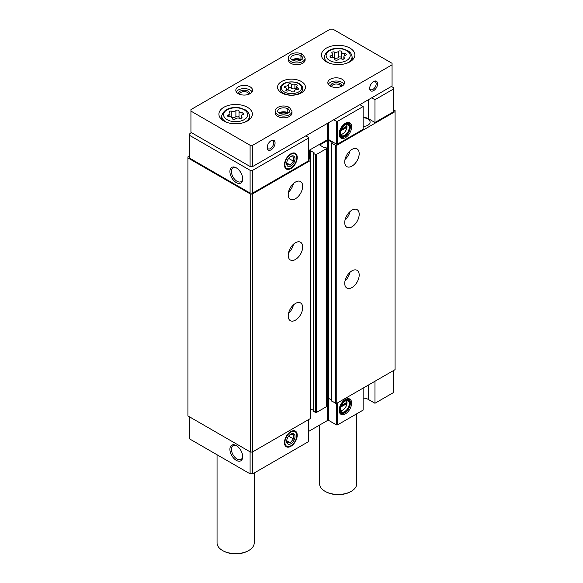 <?xml version="1.0" encoding="UTF-8"?>
<svg xmlns="http://www.w3.org/2000/svg" width="583" height="583" viewBox="0 0 583 583"><rect width="100%" height="100%" fill="white"/><g stroke="black" fill="none" stroke-linecap="round" stroke-linejoin="round"><path stroke-width="0.87" d="M340.785 407.065L346.936 403.516L346.936 402.299A5.764 3.33 120 0 0 346.258 400.645M340.603 410.454A5.764 3.33 120 0 0 342.891 409.944A5.764 3.33 120 0 0 346.936 403.516M340.785 130.84L346.936 127.291L346.936 126.074A5.764 3.33 120 0 0 346.258 124.427M340.603 134.228A5.764 3.33 120 0 0 342.891 133.718A5.764 3.33 120 0 0 346.936 127.291M368.39 385.057L368.39 399.472L374.964 403.268L374.964 381.26M374.964 403.268L393.365 392.643L393.365 370.635M345.391 399.479A8.825 5.094 120 0 0 339.561 412.618A8.825 5.094 120 0 0 349.8 409.23A8.825 5.094 120 0 0 347.614 398.67A8.825 5.094 120 0 0 345.391 399.479M363.136 388.089L363.136 410.097L337.506 424.89A0.743 0.43 0 0 1 336.449 424.89L328.695 420.416A0.743 0.43 0 0 0 327.646 420.416L308.808 431.296M368.39 399.472A8.366 4.832 0 0 0 363.136 398.072M189.635 416.925L189.635 438.933L250.1 473.841L252.723 473.841L308.589 441.586A0.743 0.43 0 0 0 308.808 441.287L308.808 419.454M393.365 89.097L393.365 111.863L374.964 122.488L374.964 99.722L393.365 89.097L393.365 87.581L391.39 86.444M331.785 400.878L335.465 403.305A0.933 0.539 0 0 0 336.777 403.305L395.063 369.651L395.063 110.573L393.365 109.589M326.742 398.932L327.646 398.408A0.743 0.43 0 0 1 328.695 398.408L331.676 400.127M313.778 411.27L315.359 412.487A0.743 0.43 0 0 0 316.409 412.487L326.531 406.642A0.743 0.43 0 0 0 326.742 406.336L326.742 148.33A0.743 0.43 0 0 0 326.531 148.024L324.95 147.113L323.572 147.302L320.154 145.327L320.154 144.722A0.743 0.43 0 0 0 320.154 145.327M310.899 408.923L313.669 410.527M189.635 155.88L187.937 156.856L187.937 415.941L250.479 452.058L252.344 452.058L310.622 418.405A0.933 0.539 0 0 0 310.899 418.026L310.899 160.012A0.933 0.539 0 0 0 310.622 159.633L308.808 158.583M187.937 157.935L250.479 194.044L252.344 194.044L310.622 160.391A0.933 0.539 0 0 0 310.899 160.012M250.479 452.058L250.479 194.044M252.344 452.058L252.344 194.044M295.443 320.169A10.224 5.903 -60 0 1 290.334 320.679A10.224 5.903 -60 0 1 290.334 308.873A10.224 5.903 -60 0 1 300.558 302.971A10.224 5.903 -60 0 1 302.125 311.162A10.224 5.903 -60 0 1 295.443 320.169M295.443 259.464A10.224 5.903 -60 0 1 290.334 259.967A10.224 5.903 -60 0 1 290.334 248.161A10.224 5.903 -60 0 1 300.558 242.258A10.224 5.903 -60 0 1 302.125 250.457A10.224 5.903 -60 0 1 295.443 259.464M295.443 198.752A10.224 5.903 -60 0 1 290.334 199.262A10.224 5.903 -60 0 1 290.334 187.456A10.224 5.903 -60 0 1 300.558 181.553A10.224 5.903 -60 0 1 302.125 189.745A10.224 5.903 -60 0 1 295.443 198.752M308.808 151.274L309.639 150.793A0.743 0.43 0 0 1 310.688 150.793L314.106 152.768L313.778 153.562L315.359 154.473A0.743 0.43 0 0 0 316.409 154.473L326.531 148.629A0.743 0.43 0 0 0 326.742 148.33M320.154 144.722L327.646 140.401A0.743 0.43 0 0 1 328.695 140.401L332.113 142.369L331.785 143.17L335.465 145.291A0.933 0.539 0 0 0 336.777 145.291L395.063 111.644M351.964 287.543A10.224 5.903 -60 0 1 346.849 288.046A10.224 5.903 -60 0 1 346.849 276.24A10.224 5.903 -60 0 1 357.073 270.337A10.224 5.903 -60 0 1 358.64 278.528A10.224 5.903 -60 0 1 351.964 287.543M351.964 226.831A10.224 5.903 -60 0 1 346.849 227.341A10.224 5.903 -60 0 1 346.849 215.535A10.224 5.903 -60 0 1 357.073 209.632A10.224 5.903 -60 0 1 358.64 217.823A10.224 5.903 -60 0 1 351.964 226.831M351.964 166.126A10.224 5.903 -60 0 1 346.849 166.629A10.224 5.903 -60 0 1 346.849 154.823A10.224 5.903 -60 0 1 357.073 148.92A10.224 5.903 -60 0 1 358.64 157.111A10.224 5.903 -60 0 1 351.964 166.126M363.136 126.496A7.623 4.402 0 0 0 370.096 122.109A7.623 4.402 0 0 0 363.136 117.722M374.964 122.488L368.39 118.692A8.366 4.832 0 0 0 363.136 117.292M308.808 150.516L327.646 139.636A0.743 0.43 0 0 1 328.695 139.636L336.449 144.118A0.743 0.43 0 0 0 337.506 144.118L363.136 129.317L363.136 106.551L337.506 121.351A0.743 0.43 0 0 1 336.449 121.351L333.695 119.755M191.61 132.735L189.635 133.871L189.635 158.153L250.1 193.06L252.723 193.06L308.589 160.813A0.743 0.43 0 0 0 308.808 160.507L308.808 137.741A0.743 0.43 0 0 0 308.589 137.435L305.827 135.846M236.297 460.351A9.044 5.218 -120 0 0 242.688 456.664A9.044 5.218 -120 0 0 236.297 445.587A9.044 5.218 -120 0 0 229.906 449.282A9.044 5.218 -120 0 0 236.297 460.351M250.1 451.832L250.1 473.841M252.723 451.832L252.723 473.841M290.844 431.551L290.844 431.551A9.044 5.218 120 0 0 284.453 442.621A9.044 5.218 120 0 0 290.844 446.316A9.044 5.218 120 0 0 297.235 435.239A9.044 5.218 120 0 0 290.844 431.551M236.297 182.61A9.044 5.218 -120 0 0 242.688 178.923A9.044 5.218 -120 0 0 236.297 167.846A9.044 5.218 -120 0 0 229.906 171.54A9.044 5.218 -120 0 0 236.297 182.61M189.635 135.387L250.1 170.294L252.723 170.294L308.589 138.047A0.743 0.43 0 0 0 308.808 137.741M250.1 193.06L250.1 170.294M252.723 193.06L252.723 170.294M290.844 153.81L290.844 153.81A9.044 5.218 120 0 0 284.453 164.88A9.044 5.218 120 0 0 290.844 168.574A9.044 5.218 120 0 0 297.235 157.497A9.044 5.218 120 0 0 290.844 153.81M345.391 123.253A8.825 5.094 120 0 0 339.561 136.393A8.825 5.094 120 0 0 349.8 133.004A8.825 5.094 120 0 0 347.614 122.445A8.825 5.094 120 0 0 345.391 123.253M374.964 99.722L371.677 97.827M359.849 104.656L363.136 106.551M293.453 183.528A10.224 5.903 -60 0 1 288.49 192.128M349.975 150.895A10.224 5.903 -60 0 1 345.012 159.494M293.453 244.233A10.224 5.903 -60 0 1 288.49 252.833M349.975 211.607A10.224 5.903 -60 0 1 345.012 220.206M293.453 304.945A10.224 5.903 -60 0 1 288.49 313.545M349.975 272.312A10.224 5.903 -60 0 1 345.012 280.911M346.936 126.074L341.361 129.288M340.698 134.549A6.318 3.651 120 0 0 342.498 133.944A6.318 3.651 120 0 0 342.702 133.828M341.186 129.696L346.44 126.664L346.936 126.948L346.936 125.731M346.965 126.3A6.318 3.651 120 0 0 346.965 126.205A6.318 3.651 120 0 0 346.586 124.347A6.318 3.651 120 0 1 347.942 124.638A6.318 3.651 120 0 1 347.942 131.933A6.318 3.651 120 0 1 341.623 135.584A6.318 3.651 120 0 1 340.691 134.542M345.129 124.915A6.595 3.811 120 0 0 340.771 134.746A6.595 3.811 120 0 0 348.423 132.21A6.595 3.811 120 0 0 346.79 124.31A6.595 3.811 120 0 0 345.129 124.915M345.129 124.536A7.062 4.081 120 0 0 340.129 133.186A7.062 4.081 120 0 0 345.129 136.072A7.062 4.081 120 0 0 350.121 127.422A7.062 4.081 120 0 0 345.129 124.536M350.121 127.269A7.433 4.292 120 0 0 350.121 127.116A7.433 4.292 120 0 0 348.583 123.713A7.433 4.292 120 0 0 344.866 124.084A7.433 4.292 120 0 0 340.006 130.636A7.433 4.292 120 0 0 341.142 136.59A7.433 4.292 120 0 0 344.866 136.225A7.433 4.292 120 0 0 344.998 136.145M339.27 135.394A7.433 4.292 120 0 0 339.831 135.832L341.142 136.59M348.583 123.713L347.264 122.955A7.433 4.292 120 0 0 346.601 122.692M340.02 136.721A8.177 4.722 120 0 0 341.623 136.801M348.998 124.019A8.177 4.722 120 0 0 348.131 122.67M339.393 135.919A8.177 4.722 120 0 0 340.508 137.085A8.177 4.722 120 0 0 348.692 132.363A8.177 4.722 120 0 0 348.692 122.918A8.177 4.722 120 0 0 347.125 122.539M346.936 402.299L341.361 405.513M341.186 405.921L346.44 402.889L346.936 403.174L346.936 401.957M346.965 402.525A6.318 3.651 120 0 0 346.965 402.43A6.318 3.651 120 0 0 346.586 400.572A6.318 3.651 120 0 1 347.942 400.856A6.318 3.651 120 0 1 347.942 408.158A6.318 3.651 120 0 1 341.623 411.802A6.318 3.651 120 0 1 340.691 410.767A6.318 3.651 120 0 0 342.498 410.17A6.318 3.651 120 0 0 342.702 410.053M345.129 401.14A6.595 3.811 120 0 0 340.771 410.971A6.595 3.811 120 0 0 348.423 408.435A6.595 3.811 120 0 0 346.79 400.536A6.595 3.811 120 0 0 345.129 401.14M345.129 400.761A7.062 4.081 120 0 0 340.129 409.412A7.062 4.081 120 0 0 345.129 412.298A7.062 4.081 120 0 0 350.121 403.647A7.062 4.081 120 0 0 345.129 400.761M350.121 403.494A7.433 4.292 120 0 0 350.121 403.341A7.433 4.292 120 0 0 348.583 399.938A7.433 4.292 120 0 0 344.866 400.31A7.433 4.292 120 0 0 340.006 406.861A7.433 4.292 120 0 0 341.142 412.815A7.433 4.292 120 0 0 344.866 412.451A7.433 4.292 120 0 0 344.998 412.37M339.27 411.62A7.433 4.292 120 0 0 339.831 412.057L341.142 412.815M348.583 399.938L347.264 399.18A7.433 4.292 120 0 0 346.601 398.918M340.02 412.946A8.177 4.722 120 0 0 341.623 413.026M348.998 400.244A8.177 4.722 120 0 0 348.131 398.896M339.393 412.145A8.177 4.722 120 0 0 340.508 413.311A8.177 4.722 120 0 0 348.692 408.588A8.177 4.722 120 0 0 348.692 399.144A8.177 4.722 120 0 0 347.125 398.757M236.691 168.086A7.958 4.598 -120 0 0 233.076 167.897A7.958 4.598 -120 0 0 231.859 174.273A7.958 4.598 -120 0 0 237.062 181.291A7.958 4.598 -120 0 0 241.041 181.685A7.958 4.598 -120 0 0 242.674 178.456M236.691 445.827A7.958 4.598 -120 0 0 233.076 445.638A7.958 4.598 -120 0 0 231.859 452.014A7.958 4.598 -120 0 0 237.062 459.032A7.958 4.598 -120 0 0 241.041 459.426A7.958 4.598 -120 0 0 242.674 456.197M285.83 86.073A1.479 0.853 0 0 0 284.315 86.925A1.479 0.853 0 0 0 285.087 87.676A2.587 1.494 0 0 1 286.45 88.988A2.587 1.494 0 0 1 286.064 89.775A1.479 0.853 0 0 0 285.845 90.219A1.479 0.853 0 0 0 286.603 90.97A1.479 0.853 0 0 0 288.097 90.948A2.587 1.494 0 0 1 291.726 91.509A1.479 0.853 0 0 0 293.395 91.932A1.479 0.853 0 0 0 294.51 91.108A1.479 0.853 0 0 0 294.51 91.079A2.587 1.494 0 0 1 294.502 91.035A2.587 1.494 0 0 1 297.17 89.542A1.479 0.853 0 0 0 298.685 88.689A1.479 0.853 0 0 0 297.913 87.938A2.587 1.494 0 0 1 296.55 86.627A2.587 1.494 0 0 1 296.936 85.847A1.479 0.853 0 0 0 297.155 85.395A1.479 0.853 0 0 0 296.397 84.652A1.479 0.853 0 0 0 294.903 84.666A2.587 1.494 0 0 1 291.274 84.105A1.479 0.853 0 0 0 289.605 83.682A1.479 0.853 0 0 0 288.49 84.513A1.479 0.853 0 0 0 288.49 84.535A2.587 1.494 0 0 1 288.498 84.579A2.587 1.494 0 0 1 285.83 86.073L285.83 88.026M239.023 111.062A1.662 0.962 0 0 0 239.023 111.04A1.662 0.962 0 0 0 237.769 110.107A1.662 0.962 0 0 0 235.896 110.581A2.915 1.683 0 0 1 231.808 111.215A1.662 0.962 0 0 0 230.125 111.193A1.662 0.962 0 0 0 229.272 112.031A1.662 0.962 0 0 0 229.52 112.534A2.915 1.683 0 0 1 229.95 113.415A2.915 1.683 0 0 1 228.419 114.895A1.662 0.962 0 0 0 227.545 115.74A1.662 0.962 0 0 0 229.257 116.702A2.915 1.683 0 0 1 232.253 118.385A2.915 1.683 0 0 1 232.253 118.429A1.662 0.962 0 0 0 232.253 118.458A1.662 0.962 0 0 0 233.506 119.391A1.662 0.962 0 0 0 235.379 118.917A2.915 1.683 0 0 1 239.475 118.283A1.662 0.962 0 0 0 241.158 118.305A1.662 0.962 0 0 0 242.011 117.467A1.662 0.962 0 0 0 241.763 116.957A2.915 1.683 0 0 1 241.326 116.075A2.915 1.683 0 0 1 242.856 114.596A1.662 0.962 0 0 0 243.73 113.751A1.662 0.962 0 0 0 242.018 112.796A2.915 1.683 0 0 1 239.023 111.113A2.915 1.683 0 0 1 239.023 111.062M341.543 51.872A1.662 0.962 0 0 0 341.543 51.843A1.662 0.962 0 0 0 340.29 50.918A1.662 0.962 0 0 0 338.417 51.391A2.915 1.683 0 0 1 334.329 52.025A1.662 0.962 0 0 0 332.645 52.004A1.662 0.962 0 0 0 331.793 52.842A1.662 0.962 0 0 0 332.04 53.345A2.915 1.683 0 0 1 332.47 54.226A2.915 1.683 0 0 1 330.94 55.706A1.662 0.962 0 0 0 330.065 56.551A1.662 0.962 0 0 0 331.778 57.513A2.915 1.683 0 0 1 334.773 59.189A2.915 1.683 0 0 1 334.773 59.24A1.662 0.962 0 0 0 334.773 59.269A1.662 0.962 0 0 0 336.034 60.202A1.662 0.962 0 0 0 337.9 59.728A2.915 1.683 0 0 1 341.995 59.094A1.662 0.962 0 0 0 343.679 59.116A1.662 0.962 0 0 0 344.531 58.278A1.662 0.962 0 0 0 344.283 57.768A2.915 1.683 0 0 1 343.846 56.886A2.915 1.683 0 0 1 345.376 55.407A1.662 0.962 0 0 0 346.251 54.562A1.662 0.962 0 0 0 344.538 53.607A2.915 1.683 0 0 1 341.543 51.923A2.915 1.683 0 0 1 341.543 51.872M392.053 63.299L332.9 29.15L330.277 29.15L190.947 109.589L190.947 111.105L250.1 145.254L252.723 145.254L392.053 64.815L392.053 63.299M250.1 145.254L250.1 166.505L190.947 132.356L190.947 111.105M250.1 166.505L252.723 166.505L252.723 145.254M267.182 147.528A5.575 3.221 -60 0 1 271.124 140.7A5.575 3.221 -60 0 1 275.067 142.981A5.575 3.221 -60 0 1 271.124 149.809A5.575 3.221 -60 0 1 267.182 147.528M369.702 88.339A5.575 3.221 -60 0 1 373.652 81.511A5.575 3.221 -60 0 1 377.595 83.784A5.575 3.221 -60 0 1 373.652 90.62A5.575 3.221 -60 0 1 369.702 88.339M252.723 166.505L392.053 86.065L392.053 64.815M281.64 92.894A13.941 8.045 0 0 0 296.834 94.635A13.941 8.045 0 0 0 305.441 87.202A13.941 8.045 0 0 0 291.5 79.15A13.941 8.045 0 0 0 277.559 87.202A13.941 8.045 0 0 0 281.64 92.894M223.806 120.972A16.732 9.656 0 0 0 242.04 123.064A16.732 9.656 0 0 0 252.366 114.144A16.732 9.656 0 0 0 235.641 104.481A16.732 9.656 0 0 0 218.909 114.144A16.732 9.656 0 0 0 223.806 120.972M326.334 61.783A16.732 9.656 0 0 0 344.56 63.875A16.732 9.656 0 0 0 354.887 54.948A16.732 9.656 0 0 0 338.162 45.292A16.732 9.656 0 0 0 321.43 54.948A16.732 9.656 0 0 0 326.334 61.783M291.981 111.258A8.366 4.832 0 0 1 283.615 116.09A8.366 4.832 0 0 1 275.249 111.258L275.249 113A8.366 4.832 0 0 0 277.697 116.418A8.366 4.832 0 0 0 286.814 117.467A8.366 4.832 0 0 0 291.981 113L291.981 111.258L289.343 107.33M330.277 86.065A8.366 4.832 0 0 0 339.386 87.107A8.366 4.832 0 0 0 344.553 82.648A8.366 4.832 0 0 0 336.187 77.816A8.366 4.832 0 0 0 327.821 82.648A8.366 4.832 0 0 0 330.277 86.065M238.265 93.652A8.366 4.832 0 0 0 247.381 94.701A8.366 4.832 0 0 0 252.548 90.234A8.366 4.832 0 0 0 244.182 85.41A8.366 4.832 0 0 0 235.816 90.234A8.366 4.832 0 0 0 238.265 93.652M305.12 58.14A8.366 4.832 0 0 1 296.754 62.964A8.366 4.832 0 0 1 288.396 58.14L288.396 59.881A8.366 4.832 0 0 0 290.844 63.299A8.366 4.832 0 0 0 299.961 64.349A8.366 4.832 0 0 0 305.12 59.881L305.12 58.14L302.49 54.212M356.745 413.784L356.745 483.708A18.59 10.734 180 0 1 351.301 491.294A18.59 10.734 180 0 1 325.015 491.294A18.59 10.734 180 0 1 319.571 483.708L319.571 425.08M351.301 491.294L350.645 491.673A17.658 10.195 180 0 1 325.671 491.673L325.015 491.294M254.224 472.973L254.224 542.897A18.59 10.734 180 0 1 248.781 550.483A18.59 10.734 180 0 1 222.495 550.483A18.59 10.734 180 0 1 217.051 542.897L217.051 454.762M248.781 550.483L248.125 550.862A17.658 10.195 180 0 1 223.151 550.862L222.495 550.483M300.136 60.508A5.575 3.221 0 0 0 293.38 60.508M248.752 94.286A4.569 2.638 0 0 0 248.752 94.249A4.569 2.638 0 0 0 244.182 91.611A4.569 2.638 0 0 0 239.613 94.249A4.569 2.638 0 0 0 239.613 94.286M249.706 93.863A5.575 3.221 0 0 0 244.182 90.205A5.575 3.221 0 0 0 238.658 93.863M252.082 91.83A8.366 4.832 0 0 0 244.182 88.594A8.366 4.832 0 0 0 236.29 91.83M340.756 86.692A4.569 2.638 0 0 0 340.756 86.656A4.569 2.638 0 0 0 336.187 84.018A4.569 2.638 0 0 0 331.618 86.656A4.569 2.638 0 0 0 331.618 86.692M341.711 86.277A5.575 3.221 0 0 0 336.187 82.618A5.575 3.221 0 0 0 330.663 86.277M344.087 84.243A8.366 4.832 0 0 0 336.187 81.008A8.366 4.832 0 0 0 328.295 84.243M286.989 113.627A5.575 3.221 0 0 0 280.241 113.627M373.273 81.744A4.569 2.638 -60 0 1 375.219 81.693A4.569 2.638 -60 0 1 375.219 86.969A4.569 2.638 -60 0 1 370.65 89.607A4.569 2.638 -60 0 1 369.724 87.902M270.752 140.94A4.569 2.638 -60 0 1 272.698 140.882A4.569 2.638 -60 0 1 272.698 146.165A4.569 2.638 -60 0 1 268.129 148.803A4.569 2.638 -60 0 1 267.203 147.091M341.543 51.974L341.543 57.892A2.915 1.683 0 0 0 341.543 57.943A2.915 1.683 0 0 0 342.564 59.218M341.543 57.819A1.662 0.962 0 0 0 340.253 56.93A1.662 0.962 0 0 0 338.417 57.411A2.915 1.683 0 0 1 334.329 58.045A1.662 0.962 0 0 0 333.753 57.914M239.023 111.164L239.023 117.081A2.915 1.683 0 0 0 239.023 117.132A2.915 1.683 0 0 0 240.043 118.407M239.023 117.008A1.662 0.962 0 0 0 237.733 116.119A1.662 0.962 0 0 0 235.896 116.6A2.915 1.683 0 0 1 231.808 117.234A1.662 0.962 0 0 0 231.232 117.103M286.45 90.044A2.587 1.494 0 0 0 288.498 88.587A2.587 1.494 0 0 0 288.49 88.543L288.49 84.622M296.55 88.711A1.479 0.853 0 0 0 294.903 88.674A2.587 1.494 0 0 1 291.274 88.113A1.479 0.853 0 0 0 289.642 87.69A1.479 0.853 0 0 0 288.498 88.478M301.375 59.918A5.947 3.432 0 0 0 300.974 59.663L300.974 55.72C301.564 54.124 302.154 53.811 302.745 54.766M292.141 59.918A5.947 3.432 0 0 1 300.952 59.648L300.952 55.706C301.498 54.088 302.052 53.753 302.599 54.678M288.228 113.036A5.947 3.432 0 0 0 287.834 112.781L287.834 108.839C288.359 107.206 288.906 106.871 289.452 107.804M279.002 113.036A5.947 3.432 0 0 1 287.805 112.767L287.805 108.824A5.947 3.432 0 0 0 281.327 108.088A5.947 3.432 0 0 0 277.668 111.258C277.216 111.601 278.047 112.381 280.146 113.598C285.903 115.674 290.851 111.572 289.562 111.258A5.947 3.432 0 0 0 287.834 108.839C288.425 107.25 289.015 106.929 289.598 107.884M290.283 156.696L293.417 156.973L293.417 161.148L290.283 165.04L287.157 164.763M290.844 166.009A5.903 3.411 -60 0 1 286.668 163.597A5.903 3.411 -60 0 1 290.844 156.368A5.903 3.411 -60 0 1 295.013 158.78A5.903 3.411 -60 0 1 290.844 166.009M284.919 164.61A8.381 4.839 -60 0 1 290.844 154.349A8.381 4.839 -60 0 1 296.769 157.767A8.381 4.839 -60 0 1 290.844 168.035A8.381 4.839 -60 0 1 284.919 164.61M293.417 161.148L288.716 158.438L287.951 159.385M290.283 165.04L286.712 162.978M290.283 434.437L293.417 434.714L293.417 438.89L290.283 442.781L287.157 442.504M290.844 443.75A5.903 3.411 -60 0 1 286.668 441.338A5.903 3.411 -60 0 1 290.844 434.116A5.903 3.411 -60 0 1 295.013 436.521A5.903 3.411 -60 0 1 290.844 443.75M284.919 442.351A8.381 4.839 -60 0 1 290.844 432.09A8.381 4.839 -60 0 1 296.769 435.508A8.381 4.839 -60 0 1 290.844 445.776A8.381 4.839 -60 0 1 284.919 442.351M293.417 438.89L288.716 436.179L287.951 437.126M290.283 442.781L286.712 440.719M337.506 402.889L337.506 424.89M310.622 418.405L310.622 160.391M309.639 159.064L309.639 150.793M310.688 159.676L310.688 150.793M313.778 411.576L313.778 153.562M315.359 412.487L315.359 154.473M316.409 412.487L316.409 154.473M326.531 406.642L326.531 148.629M327.646 420.416L327.646 140.401M328.695 420.416L328.695 140.401M331.785 401.177L331.785 143.17M335.465 403.305L335.465 145.291M336.777 403.305L336.777 145.291M308.589 419.585L308.589 441.586M336.449 403.429L336.449 424.89M308.589 160.813L308.589 138.047M327.646 139.636L327.646 123.246M328.695 139.636L328.695 122.641M336.449 144.118L336.449 121.351M337.506 144.118L337.506 121.351M368.39 118.692L368.39 99.722M284.344 91.939A10.115 5.845 0 0 0 301.273 89.323A10.115 5.845 0 0 0 288.884 82.167A10.115 5.845 0 0 0 284.344 91.939M227.122 119.668A12.046 6.952 0 0 0 247.272 116.549A12.046 6.952 0 0 0 232.522 108.03A12.046 6.952 0 0 0 227.122 119.668M329.643 60.472A12.046 6.952 0 0 0 349.793 57.36A12.046 6.952 0 0 0 335.043 48.841A12.046 6.952 0 0 0 329.643 60.472M346.856 63.204A13.897 8.024 0 0 0 352.03 56.449C351.658 53.964 350.157 51.982 347.519 50.502L342.308 48.651C332.594 47.434 326.589 50.036 324.294 56.449A13.897 8.024 0 0 0 328.331 62.614A13.897 8.024 0 0 0 329.468 63.204M244.335 122.394A13.897 8.024 0 0 0 249.509 115.638C249.138 113.153 247.629 111.171 244.998 109.691L239.788 107.84C230.074 106.623 224.069 109.225 221.766 115.638A13.897 8.024 0 0 0 225.81 121.803A13.897 8.024 0 0 0 226.947 122.394M344.538 55.8L344.538 53.607M344.283 58.781L344.283 57.768M330.94 57.396L330.94 55.706M334.329 58.045L334.329 52.025M338.417 57.411L338.417 51.391M242.018 114.989L242.018 112.796M241.763 117.97L241.763 116.957M228.419 116.585L228.419 114.895M231.808 117.234L231.808 111.215M235.896 116.6L235.896 110.581M283.564 93.222A11.23 6.486 0 0 0 296.113 94.548A11.23 6.486 0 0 0 302.708 88.237C302.242 79.776 280.758 79.776 280.292 88.237A11.23 6.486 0 0 0 283.564 93.222M291.274 88.113L291.274 84.105M294.903 88.674L294.903 84.666M297.913 89.447L297.913 87.938M286.064 90.671L286.064 89.775M300.952 55.706A5.947 3.432 0 0 0 294.473 54.97A5.947 3.432 0 0 0 290.808 58.14C290.363 58.482 291.187 59.262 293.293 60.472C299.043 62.556 303.991 58.453 302.708 58.14A5.947 3.432 0 0 0 300.974 55.72M313.669 411.423L313.669 153.409M331.676 401.031L331.676 143.017M342.891 133.718L342.498 133.944M342.891 409.944L342.498 410.17M324.294 56.449L323.908 60.005M352.03 56.449L352.416 60.005M221.766 115.638L221.387 119.202M249.509 115.638L249.888 119.202M341.543 57.943L341.543 51.923M343.846 59.051L343.846 56.886M332.47 57.549L332.47 54.226M239.023 117.132L239.023 111.113M241.326 118.24L241.326 116.075M229.95 116.738L229.95 113.415M280.292 88.237L279.92 91.684M302.708 88.237L303.08 91.684M288.498 88.587L288.498 84.579M296.55 89.578L296.55 86.627M286.45 90.912L286.45 88.988M301.039 60.107L296.718 59.16L292.477 60.115M288.396 58.14C287.251 55.611 294.153 50.502 302.351 54.132M287.893 113.233L283.578 112.279L279.337 113.233M275.249 111.258C274.105 108.729 281.006 103.621 289.212 107.25"/></g></svg>
